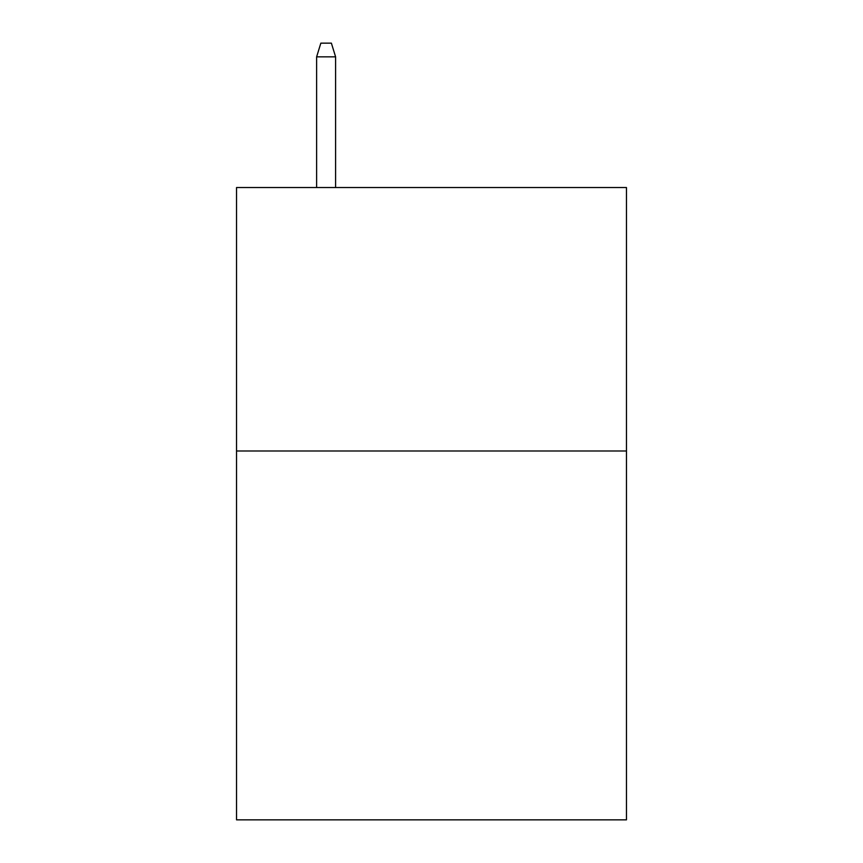 <?xml version="1.0" encoding="UTF-8"?>
<svg xmlns="http://www.w3.org/2000/svg" width="863" height="863" viewBox="0 0 863 863"><rect width="100%" height="100%" fill="white"/><g stroke="black" fill="none" stroke-linecap="round" stroke-linejoin="round"><path stroke-width="1.29" d="M626.462 450.993L626.462 819.85L236.538 819.85L236.538 187.53L626.462 187.53L626.462 450.993L236.538 450.993M335.599 187.53L335.599 56.85L316.624 56.85L316.624 187.53M316.624 56.85L320.842 43.15L331.381 43.15L335.599 56.85"/></g></svg>
